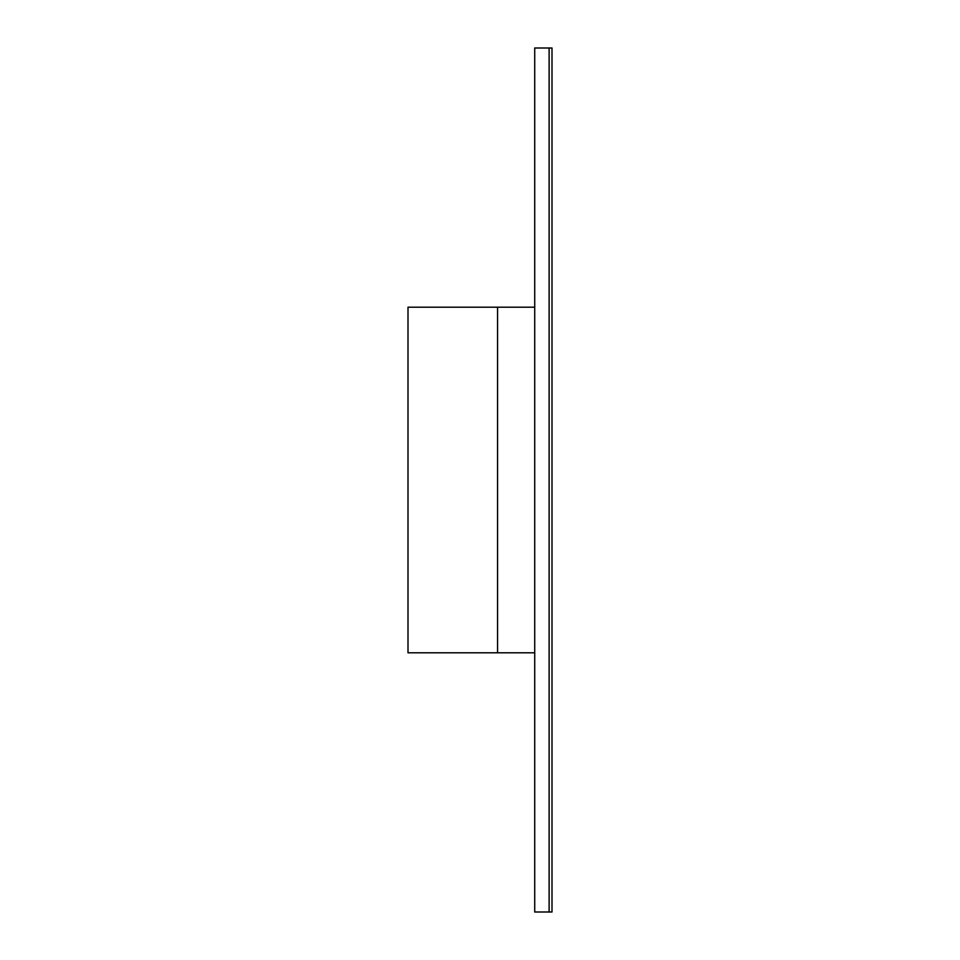 <?xml version="1.0" encoding="UTF-8"?>
<svg xmlns="http://www.w3.org/2000/svg" width="960" height="960" viewBox="0 0 960 960"><rect width="100%" height="100%" fill="white"/><g stroke="black" fill="none" stroke-linecap="round" stroke-linejoin="round"><path stroke-width="1.44" d="M534.72 307.2L534.72 912L552 912L552 48L534.72 48L534.72 307.2L408 307.2L408 652.8L497.556 652.8L497.556 307.2M534.72 652.8L497.556 652.8M549.12 48L549.12 912"/></g></svg>
